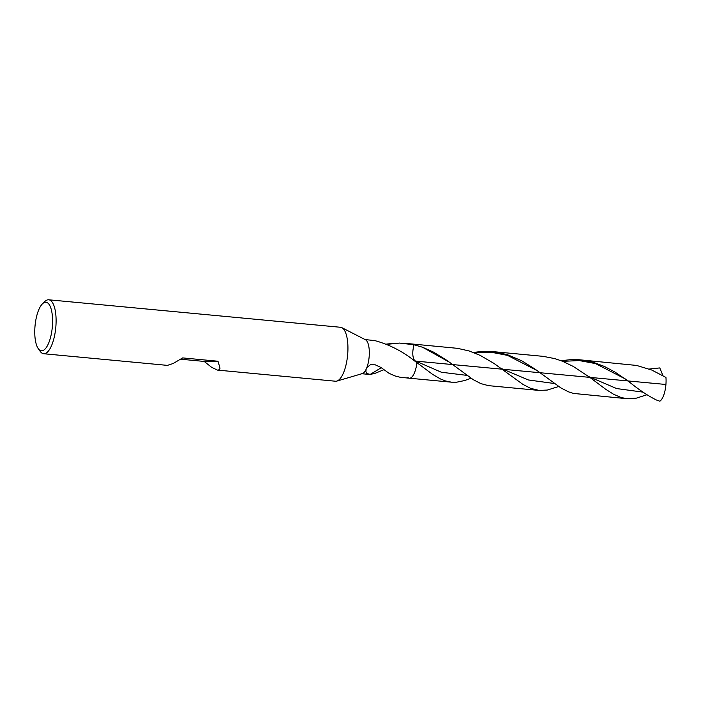 <?xml version="1.0" encoding="UTF-8"?>
<svg xmlns="http://www.w3.org/2000/svg" width="701" height="701" viewBox="0 0 701 701"><rect width="100%" height="100%" fill="white"/><g stroke="black" fill="none" stroke-linecap="round" stroke-linejoin="round"><path stroke-width="1.05" d="M470.993 378.225L464.745 380.529L456.754 382.176L451.453 382.176L445.424 380.941L440.394 378.926L432.675 374.422L414.405 360.787C402.435 351.236 389.221 344.506 374.755 340.59L364.66 339.529M42.516 303.761A24.386 8.657 95.4 0 1 52.373 326.403A24.386 8.657 95.4 0 1 38.283 348.669A24.386 8.657 95.4 0 1 35.05 325.711A24.386 8.657 95.4 0 1 42.516 303.761L44.899 301.465A27.094 9.621 95.4 0 1 48.737 299.791L340.572 327.279A27.094 9.621 95.4 0 1 341.886 327.674L365.493 339.775A17.157 6.09 95.4 0 1 369.173 356.529A17.157 6.09 95.4 0 1 366.851 367.543L366.124 369.261A17.157 6.09 95.4 0 1 362.303 373.607L336.857 381.081A27.094 9.621 95.4 0 1 335.481 381.221L217.441 370.093L211.632 367.315L204.184 361.427L217.985 361.234L220.035 368.156L219.466 369.672L217.739 370.137M341.886 327.674A27.094 9.621 95.4 0 1 347.696 354.119A27.094 9.621 95.4 0 1 336.857 381.081M48.737 299.791A27.094 9.621 95.4 0 1 55.861 326.631A27.094 9.621 95.4 0 1 43.646 353.733A27.094 9.621 95.4 0 1 40.202 351.367L38.283 348.669M217.985 361.234L182.689 357.904L173.138 363.512L167.434 365.379L43.655 353.733M180.683 359.21L204.184 361.427M466.91 375.377L441.341 372.231L414.65 360.621L416.92 362.68A17.157 6.09 95.4 0 1 409.349 378.207A17.157 6.09 95.4 0 0 416.92 362.68L414.65 360.621C412.372 357.142 412.17 351.849 414.054 344.752L422.554 347.24L433.507 352.104L447.01 360.454L473.236 379.67L480.868 383.613L488.413 385.638L539.113 390.431L530.622 388.336L522.981 384.428L494.012 363.433L480.246 355.416L469.135 350.964L457.525 348.336L412.565 344.042A17.157 6.09 95.4 0 1 414.054 344.752L399.544 343.069L386.724 344.349M386.233 344.138L393.971 343.227M366.851 367.543L370.338 364.792L375.228 364.818L380.845 367.403L389.011 373.282L394.873 375.902L400.14 377.261L409.349 378.207A17.157 6.09 95.4 0 1 407.851 377.497M381.309 367.701L370.207 374.413L366.728 373.484L365.904 371.477L366.124 369.261M370.207 374.413L374.965 373.379L384.017 369.646M405.423 343.367L412.565 344.042A17.157 6.09 95.4 0 1 414.054 344.752C412.17 351.849 412.372 357.142 414.65 360.621L413.371 360.016M415.141 361.068L665.924 384.481A17.157 6.09 95.4 0 0 665.95 377.436L651.772 370.049L636.596 365.44L578.938 359.727L571.008 359.613L561.115 360.708M558.679 386.514L547.271 390.063L539.113 390.431M580.437 359.858L593.177 362.277L604.376 366.439L614.979 372.073L627.991 380.906C638.436 389.441 647.899 395.802 656.39 399.991L659.825 401.209A17.157 6.09 95.4 0 0 665.924 384.481M589.725 377.304L573.26 366.43L562.447 361.234L554.92 358.649L543.293 356.362L492.637 351.587L507.095 354.54L521.772 360.805L535.222 369.217L560.826 387.881L568.485 391.833L573.523 393.427L627.106 398.72L621.06 397.493L613.454 394.19L605.603 389.204L589.725 377.304M646.848 394.777L636.447 398.133L627.106 398.72M473.412 352.454L481.543 351.446L492.637 351.587M662.953 375.64L659.781 367.92L649.284 369.05M554.377 383.526L528.335 379.951L500.961 368.332M642.983 392.131L616.608 388.556L588.761 376.595M625.231 378.899L595.552 363.591L579.271 360.568L562.728 361.339M449.727 362.391L422.554 347.24M654.392 368.314L649.398 369.094M537.308 370.706L507.533 355.381L491.261 352.252L474.665 352.945M368.901 374.395L361.436 373.694M409.349 378.207L451.453 382.176"/></g></svg>
